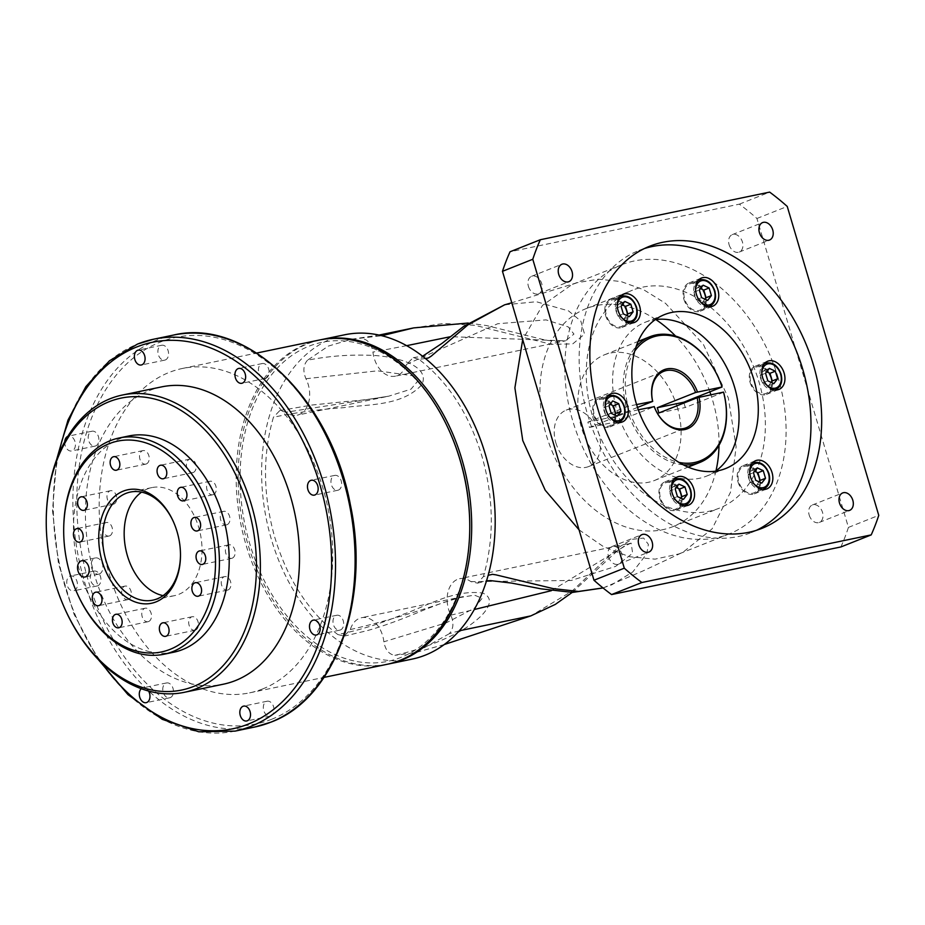 <?xml version="1.0" encoding="UTF-8"?>
<svg xmlns="http://www.w3.org/2000/svg" width="925" height="925" viewBox="0 0 925 925"><rect width="100%" height="100%" fill="white"/><g stroke="black" fill="none" stroke-linecap="round" stroke-linejoin="round"><path stroke-width="0.69" stroke-dasharray="4.62 3.47" d="M99.414 573.951A8.279 5.712 -101.7 0 0 102.548 564.389A8.279 5.712 -101.7 0 0 95.379 557.937A8.279 5.712 -101.7 0 0 94.72 558.133A8.279 5.712 -101.7 0 0 91.587 567.684A8.279 5.712 -101.7 0 0 98.755 574.148A8.279 5.712 -101.7 0 0 99.414 573.951M146.312 463.957A6.903 4.764 -101.7 0 0 148.937 455.99A6.903 4.764 -101.7 0 0 142.959 450.614A6.903 4.764 -101.7 0 0 142.415 450.776A6.903 4.764 -101.7 0 0 139.802 458.742A6.903 4.764 -101.7 0 0 145.768 464.13A6.903 4.764 -101.7 0 0 146.312 463.957M193.244 472.502A6.903 4.764 -101.7 0 0 195.857 464.535A6.903 4.764 -101.7 0 0 189.879 459.147A6.903 4.764 -101.7 0 0 189.336 459.309A6.903 4.764 -101.7 0 0 186.723 467.275A6.903 4.764 -101.7 0 0 192.689 472.663A6.903 4.764 -101.7 0 0 193.244 472.502M227.088 524.683A6.903 4.764 -101.7 0 0 229.701 516.728A6.903 4.764 -101.7 0 0 223.734 511.34A6.903 4.764 -101.7 0 0 223.179 511.502A6.903 4.764 -101.7 0 0 220.566 519.468A6.903 4.764 -101.7 0 0 226.532 524.857A6.903 4.764 -101.7 0 0 227.088 524.683M228.036 589.965A6.903 4.764 -101.7 0 0 230.649 581.998A6.903 4.764 -101.7 0 0 224.683 576.61A6.903 4.764 -101.7 0 0 224.127 576.772A6.903 4.764 -101.7 0 0 221.514 584.739A6.903 4.764 -101.7 0 0 227.481 590.127A6.903 4.764 -101.7 0 0 228.036 589.965M195.522 630.075A6.903 4.764 -101.7 0 0 198.135 622.12A6.903 4.764 -101.7 0 0 192.169 616.732A6.903 4.764 -101.7 0 0 191.614 616.894A6.903 4.764 -101.7 0 0 189.001 624.861A6.903 4.764 -101.7 0 0 194.978 630.249A6.903 4.764 -101.7 0 0 195.522 630.075M148.601 621.542A6.903 4.764 -101.7 0 0 151.214 613.576A6.903 4.764 -101.7 0 0 145.248 608.199A6.903 4.764 -101.7 0 0 144.693 608.361A6.903 4.764 -101.7 0 0 142.08 616.327A6.903 4.764 -101.7 0 0 148.058 621.704A6.903 4.764 -101.7 0 0 148.601 621.542M113.81 504.079A6.903 4.764 -101.7 0 0 116.423 496.112A6.903 4.764 -101.7 0 0 110.457 490.724A6.903 4.764 -101.7 0 0 109.902 490.897A6.903 4.764 -101.7 0 0 107.288 498.864A6.903 4.764 -101.7 0 0 113.255 504.241A6.903 4.764 -101.7 0 0 113.81 504.079M232.221 558.18A6.903 4.764 -101.7 0 0 234.846 550.213A6.903 4.764 -101.7 0 0 228.868 544.825A6.903 4.764 -101.7 0 0 228.325 544.987A6.903 4.764 -101.7 0 0 225.712 552.953A6.903 4.764 -101.7 0 0 231.678 558.342A6.903 4.764 -101.7 0 0 232.221 558.18M213.398 494.597A6.903 4.764 -101.7 0 0 216.011 486.642A6.903 4.764 -101.7 0 0 210.044 481.254A6.903 4.764 -101.7 0 0 209.489 481.416A6.903 4.764 -101.7 0 0 206.876 489.383A6.903 4.764 -101.7 0 0 212.843 494.771A6.903 4.764 -101.7 0 0 213.398 494.597M109.612 535.864A6.903 4.764 -101.7 0 0 112.226 527.898A6.903 4.764 -101.7 0 0 106.259 522.521A6.903 4.764 -101.7 0 0 105.704 522.683A6.903 4.764 -101.7 0 0 103.091 530.649A6.903 4.764 -101.7 0 0 109.069 536.026A6.903 4.764 -101.7 0 0 109.612 535.864M128.448 599.435A6.903 4.764 -101.7 0 0 131.061 591.468A6.903 4.764 -101.7 0 0 125.095 586.092A6.903 4.764 -101.7 0 0 124.54 586.253A6.903 4.764 -101.7 0 0 121.927 594.22A6.903 4.764 -101.7 0 0 127.893 599.608A6.903 4.764 -101.7 0 0 128.448 599.435M74.243 590.659A7.597 5.238 -101.7 0 0 77.122 581.894A7.597 5.238 -101.7 0 0 70.554 575.974A7.597 5.238 -101.7 0 0 69.953 576.148A7.597 5.238 -101.7 0 0 67.074 584.912A7.597 5.238 -101.7 0 0 73.642 590.832A7.597 5.238 -101.7 0 0 74.243 590.659M93.437 571.28A7.597 5.238 78.3 0 1 94.049 571.095A7.597 5.238 78.3 0 1 100.617 577.015A7.597 5.238 78.3 0 1 97.738 585.779A7.597 5.238 78.3 0 1 97.137 585.964A7.597 5.238 78.3 0 1 90.569 580.033A7.597 5.238 78.3 0 1 93.437 571.28M64.75 441.653A7.597 5.238 -101.7 0 0 71.618 450.961A7.597 5.238 -101.7 0 0 72.219 450.787A7.597 5.238 -101.7 0 0 75.098 442.023A7.597 5.238 -101.7 0 0 68.531 436.103A7.597 5.238 -101.7 0 0 67.918 436.276A7.597 5.238 -101.7 0 0 67.837 436.322M91.413 431.408A7.597 5.238 78.3 0 1 92.014 431.223A7.597 5.238 78.3 0 1 98.582 437.143A7.597 5.238 78.3 0 1 95.703 445.908A7.597 5.238 78.3 0 1 95.102 446.093A7.597 5.238 78.3 0 1 88.534 440.161A7.597 5.238 78.3 0 1 91.413 431.408M161.077 345.441A7.597 5.238 78.3 0 1 161.678 345.256A7.597 5.238 78.3 0 1 168.246 351.176A7.597 5.238 78.3 0 1 165.367 359.941A7.597 5.238 78.3 0 1 164.766 360.126A7.597 5.238 78.3 0 1 158.198 354.194A7.597 5.238 78.3 0 1 161.077 345.441M261.625 363.733A7.597 5.238 78.3 0 1 262.226 363.548A7.597 5.238 78.3 0 1 268.793 369.468A7.597 5.238 78.3 0 1 265.914 378.233A7.597 5.238 78.3 0 1 265.313 378.417A7.597 5.238 78.3 0 1 258.746 372.486A7.597 5.238 78.3 0 1 261.625 363.733M334.156 475.566A7.597 5.238 78.3 0 1 334.757 475.392A7.597 5.238 78.3 0 1 341.325 481.312A7.597 5.238 78.3 0 1 338.446 490.077A7.597 5.238 78.3 0 1 337.845 490.25A7.597 5.238 78.3 0 1 331.277 484.33A7.597 5.238 78.3 0 1 334.156 475.566M336.18 615.437A7.597 5.238 78.3 0 1 336.781 615.264A7.597 5.238 78.3 0 1 343.348 621.184A7.597 5.238 78.3 0 1 340.481 629.948A7.597 5.238 78.3 0 1 339.868 630.122A7.597 5.238 78.3 0 1 333.301 624.202A7.597 5.238 78.3 0 1 336.18 615.437M266.516 701.404A7.597 5.238 78.3 0 1 267.128 701.231A7.597 5.238 78.3 0 1 273.696 707.151A7.597 5.238 78.3 0 1 270.817 715.915A7.597 5.238 78.3 0 1 270.204 716.089A7.597 5.238 78.3 0 1 263.648 710.169A7.597 5.238 78.3 0 1 266.516 701.404M148.555 691.021A7.597 5.238 -101.7 0 0 143.086 687.807A7.597 5.238 -101.7 0 0 142.485 687.992A7.597 5.238 -101.7 0 0 141.317 688.709M165.968 683.112A7.597 5.238 78.3 0 1 166.581 682.939A7.597 5.238 78.3 0 1 173.148 688.859A7.597 5.238 78.3 0 1 170.269 697.623A7.597 5.238 78.3 0 1 169.668 697.797A7.597 5.238 78.3 0 1 163.101 691.877A7.597 5.238 78.3 0 1 165.968 683.112M77.411 593.862A110.422 76.151 78.3 0 1 63.709 527.863M180.479 555.671A55.211 38.075 -101.7 0 0 180.491 555.243A55.211 38.075 -101.7 0 0 173.634 522.243A55.211 38.075 -101.7 0 0 173.461 521.862M65.097 609.321A151.827 104.71 78.3 0 1 46.262 518.578M469.75 528.742A162.869 112.318 78.3 0 1 400.999 657.397A162.869 112.318 78.3 0 1 249.715 543.646A162.869 112.318 78.3 0 1 308.834 346.251A162.869 112.318 78.3 0 1 449.538 431.408M319.287 340.053A165.633 114.226 -101.7 0 0 306.094 344.019A165.633 114.226 -101.7 0 0 243.356 535.159A165.633 114.226 -101.7 0 0 386.627 664.404M163.077 595.642A55.211 38.075 -101.7 0 0 174.316 595.7A55.211 38.075 -101.7 0 0 178.722 594.382A55.211 38.075 -101.7 0 0 199.627 530.673A55.211 38.075 -101.7 0 0 151.873 487.591A55.211 38.075 -101.7 0 0 147.48 488.909A55.211 38.075 -101.7 0 0 141.583 492.123M128.899 435.964A110.422 76.151 -101.7 0 0 120.111 438.612A110.422 76.151 -101.7 0 0 78.278 566.042A110.422 76.151 -101.7 0 0 173.796 652.206M262.804 688.882A165.633 114.226 78.3 0 1 249.611 692.848A165.633 114.226 78.3 0 1 106.34 563.614A165.633 114.226 78.3 0 1 169.078 372.463A165.633 114.226 78.3 0 1 182.271 368.497A165.633 114.226 78.3 0 1 325.554 497.731A165.633 114.226 78.3 0 1 262.804 688.882M161.586 386.893A151.827 104.71 -101.7 0 0 149.503 390.523A151.827 104.71 -101.7 0 0 91.98 565.742A151.827 104.71 -101.7 0 0 223.318 684.211M626.387 311.239A14.106 10.14 68.3 0 0 611.171 300.209A14.106 10.14 68.3 0 0 606.384 315.39A14.106 10.14 68.3 0 0 621.6 326.421A14.106 10.14 68.3 0 0 626.387 311.239M704.677 294.983A14.106 10.14 68.3 0 0 689.472 283.952A14.106 10.14 68.3 0 0 684.673 299.133A14.106 10.14 68.3 0 0 699.89 310.164A14.106 10.14 68.3 0 0 704.677 294.983M770.883 378.198A14.106 10.14 68.3 0 0 755.667 367.167A14.106 10.14 68.3 0 0 750.88 382.349A14.106 10.14 68.3 0 0 766.097 393.379A14.106 10.14 68.3 0 0 770.883 378.198M758.801 477.67A14.106 10.14 68.3 0 0 743.584 466.628A14.106 10.14 68.3 0 0 738.786 481.821A14.106 10.14 68.3 0 0 754.002 492.852A14.106 10.14 68.3 0 0 758.801 477.67M680.499 493.927A14.106 10.14 68.3 0 0 665.283 482.885A14.106 10.14 68.3 0 0 660.496 498.078A14.106 10.14 68.3 0 0 675.712 509.108A14.106 10.14 68.3 0 0 680.499 493.927M738.023 481.971A15.182 10.915 68.3 0 0 754.407 493.846A15.182 10.915 68.3 0 0 759.564 477.508A15.182 10.915 68.3 0 0 743.18 465.633A15.182 10.915 68.3 0 0 738.023 481.971M750.117 382.511A15.182 10.915 68.3 0 0 766.49 394.385A15.182 10.915 68.3 0 0 771.647 378.036A15.182 10.915 68.3 0 0 755.274 366.161A15.182 10.915 68.3 0 0 750.117 382.511M683.91 299.295A15.182 10.915 68.3 0 0 700.294 311.17A15.182 10.915 68.3 0 0 705.44 294.821A15.182 10.915 68.3 0 0 689.067 282.946A15.182 10.915 68.3 0 0 683.91 299.295M605.621 315.552A15.182 10.915 68.3 0 0 621.993 327.427A15.182 10.915 68.3 0 0 627.15 311.078A15.182 10.915 68.3 0 0 610.778 299.203A15.182 10.915 68.3 0 0 605.621 315.552M659.733 498.228A15.182 10.915 68.3 0 0 676.106 510.103A15.182 10.915 68.3 0 0 681.263 493.765A15.182 10.915 68.3 0 0 664.89 481.89A15.182 10.915 68.3 0 0 659.733 498.228M614.293 410.712A14.106 10.14 68.3 0 0 599.088 399.669A14.106 10.14 68.3 0 0 594.289 414.863A14.106 10.14 68.3 0 0 609.506 425.893A14.106 10.14 68.3 0 0 614.293 410.712M593.526 415.013A15.182 10.915 68.3 0 0 609.899 426.887A15.182 10.915 68.3 0 0 615.056 410.55A15.182 10.915 68.3 0 0 598.683 398.675A15.182 10.915 68.3 0 0 593.526 415.013M459.274 630.792L449.319 633.671C453.528 628.861 454.036 622.687 450.857 615.148A24.848 17.136 78.3 0 1 457.609 579.316A24.848 17.136 78.3 0 1 459.598 578.715A24.848 17.136 78.3 0 1 470.86 581.628L477.554 583.155L483.382 576.622L488.18 575.327M450.857 615.148L474.317 609.517M551.473 590.647L628.688 543.796L631.128 543.102L632.654 553.254L615.587 566.401L571.222 580.472L470.86 581.628M337.775 634.515L344.227 636.134L350.321 629.567A24.848 17.136 78.3 0 1 359.547 618.305A24.848 17.136 78.3 0 1 361.525 617.703A24.848 17.136 78.3 0 1 383.875 641.788C385.343 649.974 389.02 654.484 394.906 655.305C416.562 650.46 437.005 643.153 456.21 633.382C465.888 628.457 474.294 622.548 481.416 615.657C487.521 609.367 495.106 598.406 482.815 593.122C453.724 589.017 425.142 606.893 403.069 614.327C380.395 623.751 358.634 630.48 337.775 634.515C308.858 612.281 287.929 580.125 274.991 538.061C262.908 495.661 262.388 455.389 273.43 417.267C294.474 412.723 317.726 409.544 343.187 407.728C366.439 404.121 402.421 406.642 422.124 384.314C427.281 371.769 414.377 365.121 405.289 361.525C394.987 357.987 384.245 355.952 373.041 355.42C350.899 354.356 329.046 355.952 307.493 360.218L328.352 346.077L351.627 339.209L381.817 335.74M350.321 629.567C381.794 622.328 417.302 611.841 456.846 598.105L474.456 595.133L482.122 598.29L474.259 608.257L446.44 622.745L383.875 641.788M729.108 244.732A9.389 6.752 68.3 0 0 739.225 252.074A9.389 6.752 68.3 0 0 742.417 241.968A9.389 6.752 68.3 0 0 732.288 234.626A9.389 6.752 68.3 0 0 729.108 244.732M809.19 515.086A9.389 6.752 68.3 0 0 819.307 522.428A9.389 6.752 68.3 0 0 822.498 512.323A9.389 6.752 68.3 0 0 812.381 504.981A9.389 6.752 68.3 0 0 809.19 515.086M608.5 556.757A9.389 6.752 68.3 0 0 618.617 564.1A9.389 6.752 68.3 0 0 621.808 553.994A9.389 6.752 68.3 0 0 611.691 546.652A9.389 6.752 68.3 0 0 608.5 556.757M528.418 286.403A9.389 6.752 68.3 0 0 538.535 293.745A9.389 6.752 68.3 0 0 541.726 283.64A9.389 6.752 68.3 0 0 531.597 276.298A9.389 6.752 68.3 0 0 528.418 286.403M637.51 407.428L614.362 416.632A30.363 21.83 68.3 0 0 615.056 419.291A30.363 21.83 68.3 0 0 615.923 421.904L654.264 406.665M555.856 442.821A30.363 21.83 68.3 0 0 588.612 466.57A30.363 21.83 68.3 0 0 598.914 433.883A30.363 21.83 68.3 0 0 566.169 410.133A30.363 21.83 68.3 0 0 555.856 442.821M677.412 407.694A67.629 48.62 68.3 0 0 604.464 354.807A67.629 48.62 68.3 0 0 581.501 427.604A67.629 48.62 68.3 0 0 654.438 480.503A67.629 48.62 68.3 0 0 677.412 407.694M634.712 351.153A66.253 47.626 68.3 0 0 628.098 406.329L587.884 422.124A67.629 48.62 68.3 0 0 588.635 424.772A67.629 48.62 68.3 0 0 589.456 427.408L627.786 412.157L638.319 409.798M626.225 406.884A67.629 48.62 -111.7 0 1 636.169 346.459M723.616 392.269L685.286 407.509A67.629 48.62 68.3 0 0 684.546 404.861A67.629 48.62 68.3 0 0 683.968 402.999M592.624 416.493A117.325 84.348 68.3 0 0 719.164 508.241A117.325 84.348 68.3 0 0 758.997 381.944A117.325 84.348 68.3 0 0 632.469 290.196A117.325 84.348 68.3 0 0 592.624 416.493M655.79 319.541A117.325 84.348 68.3 0 0 586.103 308.626A117.325 84.348 68.3 0 0 546.27 434.923A117.325 84.348 68.3 0 0 672.799 526.672A117.325 84.348 68.3 0 0 715.962 470.894M719.003 445.283A117.325 84.348 68.3 0 0 712.643 400.386A117.325 84.348 68.3 0 0 710.862 394.744M715.568 471.172A82.822 59.535 -111.7 0 1 706.411 476.178A82.822 59.535 -111.7 0 1 617.091 411.417A82.822 59.535 -111.7 0 1 645.211 322.258A82.822 59.535 -111.7 0 1 655.316 319.611M644.401 248.548A151.827 109.15 68.3 0 0 638.978 250.478A151.827 109.15 68.3 0 0 587.41 413.914A151.827 109.15 68.3 0 0 751.169 532.65A151.827 109.15 68.3 0 0 756.442 530.326M778.214 378.024A144.924 104.19 68.3 0 0 621.912 264.689A144.924 104.19 68.3 0 0 572.691 420.702A144.924 104.19 68.3 0 0 729.004 534.037A144.924 104.19 68.3 0 0 778.214 378.024M579.05 529.84L603.678 546.779L629.497 556.734L655.097 559.151L679.077 553.89L683.182 552.109L712.111 528.834L730.507 492.216L736.127 446.717L728.299 397.877L703.37 344.377L665.491 303.319L643.615 289.71L620.976 281.547L598.521 279.177L577.212 282.68L571.985 284.542L542.478 305.4L522.694 339.591M412.076 659.12A165.633 114.226 78.3 0 1 268.793 529.886A165.633 114.226 78.3 0 1 331.543 338.735A165.633 114.226 78.3 0 1 344.736 334.769M387.61 664.196A165.633 114.226 78.3 0 1 245.137 534.06A165.633 114.226 78.3 0 1 308.048 343.614A165.633 114.226 78.3 0 1 320.27 339.857M425.408 358.518L419.037 359.374C447.954 381.609 468.882 413.764 481.821 455.828C493.904 498.228 494.424 538.489 483.382 576.622M413.672 327.901L443.769 323.449L475.034 325.334L551.439 344.343L572.772 343.869L584.554 334.11L580.796 321.033L568.563 310.904L536.35 301.735L504.599 304.822M603.007 587.93L611.841 584.773L632.827 571.893L646.829 553.67L648.379 544.351L643.615 538.072L631.937 539.321L617.808 547.912L572.17 591.017L530.834 615.888M449.319 633.671L415.649 652.576L394.906 655.305M636.597 404.56L628.098 406.329M840.883 546.952A241.552 173.657 68.3 0 0 848.433 527.4L756.928 218.485A241.552 173.657 68.3 0 0 739.341 204.159L510.033 251.773M739.341 204.159L769.658 192.111M756.928 218.485L787.244 206.437M848.433 527.4L878.75 515.352M419.037 359.374L413.255 357.64L406.491 364.334A24.848 17.136 78.3 0 1 395.287 376.174A24.848 17.136 78.3 0 1 372.948 352.113C371.468 343.915 367.792 339.406 361.906 338.573M307.493 360.218C303.284 365.017 302.776 371.191 305.955 378.741A24.848 17.136 78.3 0 1 297.214 415.163A24.848 17.136 78.3 0 1 285.941 412.249L279.778 410.596L273.43 417.267M709.857 391.842A117.325 84.348 68.3 0 0 675.585 336.076M683.228 464.801A67.629 48.62 -111.7 0 1 627.786 412.157M629.659 411.602A66.253 47.626 68.3 0 0 678.938 462.384M589.456 427.408L615.923 421.904M614.362 416.632L587.884 422.124M658.808 413.001L685.286 407.509M305.955 378.741L377.55 370.821L412.307 375.7L417.776 381.065L411.001 389.159L388.847 396.143L285.941 412.249M406.491 364.334L497.708 323.738L546.028 319.877L568.251 326.907L573.962 334.075L565.452 340.851L450.556 336.677M406.618 345.672L372.948 352.113M610.095 404.294L607.39 403.046L612.743 400.918M607.39 403.046L603.62 407.867L605.875 415.475L611.899 418.273L614.535 414.886M611.899 418.273L617.253 416.146M605.875 415.475L611.228 413.348M603.62 407.867L608.974 405.74M676.302 487.51L673.597 486.261L669.827 491.083L675.181 488.955M673.597 486.261L678.938 484.133M669.827 491.083L672.082 498.691L678.106 501.477L680.742 498.101M678.106 501.477L683.448 499.361M672.082 498.691L677.435 496.563M622.19 304.834L619.484 303.573L615.715 308.395L617.969 316.003L623.993 318.801L626.63 315.413M623.993 318.801L629.335 316.674M617.969 316.003L623.311 313.876M615.715 308.395L621.057 306.267M619.484 303.573L624.826 301.446M700.479 288.577L697.774 287.317L694.004 292.138L696.259 299.746L702.283 302.544L704.919 299.157M702.283 302.544L707.637 300.417M696.259 299.746L701.612 297.63M694.004 292.138L699.358 290.011M697.774 287.317L703.127 285.189M766.686 371.792L763.981 370.532L760.211 375.353L762.466 382.962L768.49 385.76L773.832 383.632M762.466 382.962L767.819 380.834M760.211 375.353L765.565 373.226M763.981 370.532L769.322 368.404M768.49 385.76L771.126 382.372M754.592 471.253L751.886 470.004L748.117 474.826L750.372 482.434L755.725 480.306M748.117 474.826L753.47 472.698M751.886 470.004L757.24 467.877M750.372 482.434L756.396 485.232L759.043 481.844M756.396 485.232L761.749 483.104M235.1 731.108A200.135 138.022 78.3 0 1 61.963 574.945A200.135 138.022 78.3 0 1 137.79 343.973M58.599 454.545A197.383 136.114 -101.7 0 0 101.912 663.144M173.299 335.116A200.135 138.022 -101.7 0 0 157.354 339.914A200.135 138.022 -101.7 0 0 81.539 570.875A200.135 138.022 -101.7 0 0 254.676 727.038M271.788 719.211A197.383 136.114 78.3 0 1 88.453 581.363A197.383 136.114 78.3 0 1 160.094 342.146A197.383 136.114 78.3 0 1 343.429 479.983A197.383 136.114 78.3 0 1 271.788 719.211M630.064 322.917A14.106 10.14 -111.7 0 1 616.189 311.494A14.106 10.14 -111.7 0 1 619.738 296.948M620.976 296.301A14.106 10.14 -111.7 0 1 636.192 307.331A14.106 10.14 -111.7 0 1 631.405 322.524M617.391 307.077A12.73 9.146 68.3 0 0 618.062 310.927A12.73 9.146 68.3 0 0 621.403 317.159M708.353 306.661A14.106 10.14 -111.7 0 1 694.478 295.237A14.106 10.14 -111.7 0 1 698.028 280.691M699.277 280.044A14.106 10.14 -111.7 0 1 714.493 291.086A14.106 10.14 -111.7 0 1 709.695 306.267M695.681 290.82A12.73 9.146 68.3 0 0 696.352 294.682A12.73 9.146 68.3 0 0 699.693 300.903M774.56 389.876A14.106 10.14 -111.7 0 1 760.685 378.452A14.106 10.14 -111.7 0 1 764.235 363.907M765.484 363.259A14.106 10.14 -111.7 0 1 780.688 374.29A14.106 10.14 -111.7 0 1 775.902 389.483M761.888 374.035A12.73 9.146 68.3 0 0 762.558 377.886A12.73 9.146 68.3 0 0 765.9 384.118M762.466 489.337A14.106 10.14 -111.7 0 1 748.603 477.924A14.106 10.14 -111.7 0 1 752.141 463.367M753.389 462.731A14.106 10.14 -111.7 0 1 768.606 473.762A14.106 10.14 -111.7 0 1 763.807 488.955M749.793 473.507A12.73 9.146 68.3 0 0 750.464 477.358A12.73 9.146 68.3 0 0 753.806 483.59M684.176 505.593A14.106 10.14 -111.7 0 1 670.301 494.181A14.106 10.14 -111.7 0 1 673.851 479.624M675.088 478.988A14.106 10.14 -111.7 0 1 690.304 490.019A14.106 10.14 -111.7 0 1 685.518 505.212M671.504 489.764A12.73 9.146 68.3 0 0 672.174 493.615A12.73 9.146 68.3 0 0 675.516 499.847M617.969 422.378A14.106 10.14 -111.7 0 1 604.094 410.966A14.106 10.14 -111.7 0 1 607.644 396.409M608.893 395.773A14.106 10.14 -111.7 0 1 624.097 406.803A14.106 10.14 -111.7 0 1 619.311 421.997M605.297 406.549A12.73 9.146 68.3 0 0 605.968 410.399A12.73 9.146 68.3 0 0 609.309 416.632M98.177 659.398L74.023 614.2L58.437 563.383L52.505 510.554L56.668 459.471M95.379 557.937L81.677 560.781M142.959 450.614L113.602 456.707M189.879 459.147L160.522 465.24M223.734 511.34L194.366 517.433M224.683 576.61L195.314 582.704M192.169 616.732L162.812 622.826M145.248 608.199L115.891 614.293M110.457 490.724L81.088 496.829M228.868 544.825L199.511 550.918M210.044 481.254L180.676 487.348M106.259 522.521L76.902 528.614M125.095 586.092L95.726 592.185M94.049 571.095L70.554 575.974M92.014 431.223L68.531 436.103M161.678 345.256L138.195 350.136M262.226 363.548L238.742 368.428M334.757 475.392L311.274 480.26M336.781 615.264L313.297 620.132M267.128 701.231L243.633 706.11M166.581 682.939L143.086 687.807M173.634 522.243L173.287 521.457M180.491 555.243L180.479 556.11M151.873 487.591L130.344 492.065M249.611 692.848L324.051 677.389M182.271 368.497L256.711 353.049M174.316 595.7L152.787 600.175M169.668 697.797L146.173 702.676M270.204 716.089L246.721 720.968M339.868 630.122L316.385 635.001M337.845 490.25L314.361 495.129M265.313 378.417L241.83 383.297M164.766 360.126L141.282 364.993M95.102 446.093L71.618 450.961M97.137 585.964L73.642 590.832M127.893 599.608L98.536 605.702M109.069 536.026L79.7 542.131M212.843 494.771L183.485 500.864M231.678 558.342L202.321 564.435M113.255 504.241L83.898 510.334M148.058 621.704L118.689 627.809M194.978 630.249L165.61 636.342M227.481 590.127L198.123 596.22M226.532 524.857L197.175 530.95M192.689 472.663L163.332 478.757M145.768 464.13L116.411 470.224M98.755 574.148L85.054 576.992M619.9 296.728L611.171 300.209M698.202 280.472L689.472 283.952M764.397 363.687L755.667 367.167M752.314 463.159L743.584 466.628M674.013 479.416L665.283 482.885M754.407 493.846L766.883 488.886M766.49 394.385L778.977 389.413M700.294 311.17L712.77 306.198M621.993 327.427L634.481 322.455M676.106 510.103L688.593 505.142M607.817 396.201L599.088 399.669M609.899 426.887L622.386 421.927M739.225 252.074L769.542 240.026M819.307 522.428L849.624 510.38M618.617 564.1L648.934 552.04M538.535 293.745L568.852 281.686M588.612 466.57L686.142 427.789M604.464 354.807L638.157 341.406M672.799 526.672L719.164 508.241M706.411 476.178L725.663 468.524M751.169 532.65L761.865 528.395M621.912 264.689L571.985 284.542M577.212 282.68L511.791 302.776M351.627 339.209L378.961 335.081M603.065 587.965L643.603 570.667L683.182 552.109M444.312 644.517L415.649 652.576M729.004 534.037L679.077 553.89M638.978 250.478L649.674 246.223M645.211 322.258L664.474 314.604M586.103 308.626L632.469 290.196M654.438 480.503L688.131 467.113M566.169 410.133L663.699 371.353M531.597 276.298L561.914 264.249M611.691 546.652L641.996 534.604M812.381 504.981L842.687 492.933M732.288 234.626L762.605 222.578M463.402 596.556L361.525 617.703M279.778 410.596L311.54 405.081L347.014 401.427C357.987 400.803 371.931 399.033 388.847 396.143L297.214 415.163M468.258 323.033L486.666 325.588L545.102 340.042L554.734 341.279L565.441 340.851L395.287 376.174M572.24 592.393L616.351 551.739L623.762 546.467L631.128 543.102L459.598 578.715M477.554 583.155L486.538 580.854M463.39 596.556L442.705 602.742L423.43 610.211C400.687 619.843 381.701 626.711 366.485 630.827L344.227 636.134M413.255 357.64L422.563 356.252M598.683 398.675L611.171 393.715M618.235 422.424L609.506 425.893M664.89 481.89L677.366 476.93M610.778 299.203L623.253 294.243M689.067 282.946L701.555 277.986M755.274 366.161L767.75 361.201M743.18 465.633L755.667 460.673M684.442 505.64L675.712 509.108M762.732 489.383L754.002 492.852M774.826 389.911L766.097 393.379M708.619 306.695L699.89 310.164M630.33 322.952L621.6 326.421"/><path stroke-width="1.39" d="M85.713 576.795A8.279 5.712 -101.7 0 0 88.846 567.233A8.279 5.712 -101.7 0 0 81.677 560.781A8.279 5.712 -101.7 0 0 81.018 560.978A8.279 5.712 -101.7 0 0 77.885 570.528A8.279 5.712 -101.7 0 0 85.054 576.992A8.279 5.712 -101.7 0 0 85.713 576.795M116.955 470.05A6.903 4.764 -101.7 0 0 119.568 462.095A6.903 4.764 -101.7 0 0 113.602 456.707A6.903 4.764 -101.7 0 0 113.047 456.869A6.903 4.764 -101.7 0 0 110.433 464.836A6.903 4.764 -101.7 0 0 116.411 470.224A6.903 4.764 -101.7 0 0 116.955 470.05M163.875 478.595A6.903 4.764 -101.7 0 0 166.488 470.628A6.903 4.764 -101.7 0 0 160.522 465.24A6.903 4.764 -101.7 0 0 159.967 465.414A6.903 4.764 -101.7 0 0 157.354 473.369A6.903 4.764 -101.7 0 0 163.332 478.757A6.903 4.764 -101.7 0 0 163.875 478.595M197.73 530.788A6.903 4.764 -101.7 0 0 200.343 522.822A6.903 4.764 -101.7 0 0 194.366 517.433A6.903 4.764 -101.7 0 0 193.822 517.595A6.903 4.764 -101.7 0 0 191.209 525.562A6.903 4.764 -101.7 0 0 197.175 530.95A6.903 4.764 -101.7 0 0 197.73 530.788M198.678 596.058A6.903 4.764 -101.7 0 0 201.292 588.092A6.903 4.764 -101.7 0 0 195.314 582.704A6.903 4.764 -101.7 0 0 194.77 582.877A6.903 4.764 -101.7 0 0 192.157 590.844A6.903 4.764 -101.7 0 0 198.123 596.22A6.903 4.764 -101.7 0 0 198.678 596.058M166.165 636.18A6.903 4.764 -101.7 0 0 168.778 628.214A6.903 4.764 -101.7 0 0 162.812 622.826A6.903 4.764 -101.7 0 0 162.257 622.987A6.903 4.764 -101.7 0 0 159.643 630.954A6.903 4.764 -101.7 0 0 165.61 636.342A6.903 4.764 -101.7 0 0 166.165 636.18M119.244 627.636A6.903 4.764 -101.7 0 0 121.857 619.669A6.903 4.764 -101.7 0 0 115.891 614.293A6.903 4.764 -101.7 0 0 115.336 614.454A6.903 4.764 -101.7 0 0 112.723 622.421A6.903 4.764 -101.7 0 0 118.689 627.809A6.903 4.764 -101.7 0 0 119.244 627.636M84.453 510.172A6.903 4.764 -101.7 0 0 87.066 502.206A6.903 4.764 -101.7 0 0 81.088 496.829A6.903 4.764 -101.7 0 0 80.544 496.991A6.903 4.764 -101.7 0 0 77.931 504.958A6.903 4.764 -101.7 0 0 83.898 510.334A6.903 4.764 -101.7 0 0 84.453 510.172M202.864 564.273A6.903 4.764 -101.7 0 0 205.477 556.307A6.903 4.764 -101.7 0 0 199.511 550.918A6.903 4.764 -101.7 0 0 198.956 551.092A6.903 4.764 -101.7 0 0 196.343 559.047A6.903 4.764 -101.7 0 0 202.321 564.435A6.903 4.764 -101.7 0 0 202.864 564.273M184.04 500.703A6.903 4.764 -101.7 0 0 186.653 492.736A6.903 4.764 -101.7 0 0 180.676 487.348A6.903 4.764 -101.7 0 0 180.132 487.51A6.903 4.764 -101.7 0 0 177.519 495.476A6.903 4.764 -101.7 0 0 183.485 500.864A6.903 4.764 -101.7 0 0 184.04 500.703M80.255 541.957A6.903 4.764 -101.7 0 0 82.868 534.002A6.903 4.764 -101.7 0 0 76.902 528.614A6.903 4.764 -101.7 0 0 76.347 528.776A6.903 4.764 -101.7 0 0 73.734 536.743A6.903 4.764 -101.7 0 0 79.7 542.131A6.903 4.764 -101.7 0 0 80.255 541.957M99.079 605.528A6.903 4.764 -101.7 0 0 101.704 597.573A6.903 4.764 -101.7 0 0 95.726 592.185A6.903 4.764 -101.7 0 0 95.182 592.347A6.903 4.764 -101.7 0 0 92.569 600.313A6.903 4.764 -101.7 0 0 98.536 605.702A6.903 4.764 -101.7 0 0 99.079 605.528M141.883 364.82A7.597 5.238 -101.7 0 0 144.763 356.056A7.597 5.238 -101.7 0 0 138.195 350.136A7.597 5.238 -101.7 0 0 137.582 350.309A7.597 5.238 -101.7 0 0 134.715 359.073A7.597 5.238 -101.7 0 0 141.282 364.993A7.597 5.238 -101.7 0 0 141.883 364.82M242.431 383.112A7.597 5.238 -101.7 0 0 245.31 374.347A7.597 5.238 -101.7 0 0 238.742 368.428A7.597 5.238 -101.7 0 0 238.13 368.613A7.597 5.238 -101.7 0 0 235.262 377.365A7.597 5.238 -101.7 0 0 241.83 383.297A7.597 5.238 -101.7 0 0 242.431 383.112M314.962 494.944A7.597 5.238 -101.7 0 0 317.842 486.192A7.597 5.238 -101.7 0 0 311.274 480.26A7.597 5.238 -101.7 0 0 310.661 480.445A7.597 5.238 -101.7 0 0 307.794 489.209A7.597 5.238 -101.7 0 0 314.361 495.129A7.597 5.238 -101.7 0 0 314.962 494.944M316.986 634.816A7.597 5.238 -101.7 0 0 319.865 626.063A7.597 5.238 -101.7 0 0 313.297 620.132A7.597 5.238 -101.7 0 0 312.696 620.317A7.597 5.238 -101.7 0 0 309.817 629.081A7.597 5.238 -101.7 0 0 316.385 635.001A7.597 5.238 -101.7 0 0 316.986 634.816M247.322 720.783A7.597 5.238 -101.7 0 0 250.201 712.03A7.597 5.238 -101.7 0 0 243.633 706.11A7.597 5.238 -101.7 0 0 243.032 706.284A7.597 5.238 -101.7 0 0 240.153 715.048A7.597 5.238 -101.7 0 0 246.721 720.968A7.597 5.238 -101.7 0 0 247.322 720.783M141.317 688.709A7.597 5.238 -101.7 0 0 139.883 697.67A7.597 5.238 -101.7 0 0 146.173 702.676A7.597 5.238 -101.7 0 0 146.774 702.491A7.597 5.238 -101.7 0 0 148.555 691.021M109.15 443.688A107.658 74.243 -101.7 0 0 63.698 528.73A107.658 74.243 -101.7 0 0 77.064 593.075A107.658 74.243 -101.7 0 0 170.073 649.362A107.658 74.243 -101.7 0 0 209.142 518.879A107.658 74.243 -101.7 0 0 109.15 443.688M63.698 528.73L63.709 527.863A110.422 76.151 78.3 0 1 110.318 440.647A110.422 76.151 78.3 0 1 119.117 437.999A110.422 76.151 78.3 0 1 214.635 524.163A110.422 76.151 78.3 0 1 172.802 651.593A110.422 76.151 78.3 0 1 164.014 654.229A110.422 76.151 78.3 0 1 77.411 593.862L77.064 593.075M123.21 491.152A57.974 39.983 78.3 0 1 173.287 521.457A57.974 39.983 78.3 0 1 180.479 556.11A57.974 39.983 78.3 0 1 156.013 601.897A57.974 39.983 78.3 0 1 102.166 561.417A57.974 39.983 78.3 0 1 123.21 491.152M173.461 521.862A55.211 38.075 -101.7 0 0 130.344 492.065A55.211 38.075 -101.7 0 0 125.939 493.383A55.211 38.075 -101.7 0 0 105.022 557.093A55.211 38.075 -101.7 0 0 152.787 600.175A55.211 38.075 -101.7 0 0 157.181 598.857A55.211 38.075 -101.7 0 0 180.479 555.671M109.173 401.693A149.075 102.802 -101.7 0 0 46.25 519.445A149.075 102.802 -101.7 0 0 64.75 608.534A149.075 102.802 -101.7 0 0 193.533 686.477A149.075 102.802 -101.7 0 0 247.634 505.802A149.075 102.802 -101.7 0 0 109.173 401.693M46.25 519.445L46.262 518.578A151.827 104.71 78.3 0 1 110.352 398.652A151.827 104.71 78.3 0 1 122.447 395.021A151.827 104.71 78.3 0 1 253.785 513.491A151.827 104.71 78.3 0 1 196.262 688.709A151.827 104.71 78.3 0 1 184.179 692.339A151.827 104.71 78.3 0 1 65.097 609.321L64.75 608.534M324.051 677.389L386.627 664.404A165.633 114.226 -101.7 0 0 399.82 660.438A165.633 114.226 -101.7 0 0 469.738 529.609A165.633 114.226 -101.7 0 0 449.192 430.622A165.633 114.226 -101.7 0 0 319.287 340.053L256.711 353.049M164.014 654.229L173.796 652.206A110.422 76.151 -101.7 0 0 182.595 649.558A110.422 76.151 -101.7 0 0 224.428 522.128A110.422 76.151 -101.7 0 0 128.899 435.964L119.117 437.999M184.179 692.339L223.318 684.211A151.827 104.71 -101.7 0 0 235.412 680.58A151.827 104.71 -101.7 0 0 292.936 505.362A151.827 104.71 -101.7 0 0 161.586 386.893L122.447 395.021M449.192 430.622L449.538 431.408A162.869 112.318 78.3 0 1 469.75 528.742L469.738 529.609M67.837 436.322A7.597 5.238 -101.7 0 0 64.75 441.653M141.583 492.123A55.211 38.075 -101.7 0 0 125.812 549.392A55.211 38.075 -101.7 0 0 163.077 595.642M750.51 477.011A15.182 10.915 68.3 0 0 766.883 488.886A15.182 10.915 68.3 0 0 772.04 472.548A15.182 10.915 68.3 0 0 755.667 460.673A15.182 10.915 68.3 0 0 750.51 477.011M762.605 377.539A15.182 10.915 68.3 0 0 778.977 389.413A15.182 10.915 68.3 0 0 784.134 373.076A15.182 10.915 68.3 0 0 767.75 361.201A15.182 10.915 68.3 0 0 762.605 377.539M696.398 294.323A15.182 10.915 68.3 0 0 712.77 306.198A15.182 10.915 68.3 0 0 717.927 289.86A15.182 10.915 68.3 0 0 701.555 277.986A15.182 10.915 68.3 0 0 696.398 294.323M618.097 310.58A15.182 10.915 68.3 0 0 634.481 322.455A15.182 10.915 68.3 0 0 639.626 306.117A15.182 10.915 68.3 0 0 623.253 294.243A15.182 10.915 68.3 0 0 618.097 310.58M672.209 493.268A15.182 10.915 68.3 0 0 688.593 505.142A15.182 10.915 68.3 0 0 693.75 488.805A15.182 10.915 68.3 0 0 677.366 476.93A15.182 10.915 68.3 0 0 672.209 493.268M606.014 410.053A15.182 10.915 68.3 0 0 622.386 421.927A15.182 10.915 68.3 0 0 627.543 405.589A15.182 10.915 68.3 0 0 611.171 393.715A15.182 10.915 68.3 0 0 606.014 410.053M474.317 609.517L551.473 590.647M759.413 232.684A9.389 6.752 68.3 0 0 769.542 240.026A9.389 6.752 68.3 0 0 772.722 229.92A9.389 6.752 68.3 0 0 762.605 222.578A9.389 6.752 68.3 0 0 759.413 232.684M839.495 503.038A9.389 6.752 68.3 0 0 849.624 510.38A9.389 6.752 68.3 0 0 852.815 500.275A9.389 6.752 68.3 0 0 842.687 492.933A9.389 6.752 68.3 0 0 839.495 503.038M638.805 544.709A9.389 6.752 68.3 0 0 648.934 552.04A9.389 6.752 68.3 0 0 652.125 541.946A9.389 6.752 68.3 0 0 641.996 534.604A9.389 6.752 68.3 0 0 638.805 544.709M558.723 274.355A9.389 6.752 68.3 0 0 568.852 281.686A9.389 6.752 68.3 0 0 572.032 271.58A9.389 6.752 68.3 0 0 561.914 264.249A9.389 6.752 68.3 0 0 558.723 274.355M638.319 409.798L654.264 406.665A30.363 21.83 68.3 0 0 686.142 427.789A30.363 21.83 68.3 0 0 697.149 397.762L658.808 413.001A30.363 21.83 68.3 0 0 658.114 410.342A30.363 21.83 68.3 0 0 657.247 407.728L695.577 392.489A30.363 21.83 68.3 0 0 663.699 371.353A30.363 21.83 68.3 0 0 652.703 401.392L637.51 407.428M636.169 346.459A67.629 48.62 -111.7 0 1 649.928 336.723A67.629 48.62 -111.7 0 1 722.055 386.985L695.577 392.489M683.968 402.999A67.629 48.62 68.3 0 0 683.725 402.236L722.055 386.985M715.962 470.894A117.325 84.348 68.3 0 0 719.003 445.283M636.354 403.762A82.822 59.535 68.3 0 0 725.663 468.524A82.822 59.535 68.3 0 0 753.794 379.377A82.822 59.535 68.3 0 0 664.474 314.604A82.822 59.535 68.3 0 0 636.354 403.762M655.316 319.611A82.822 59.535 -111.7 0 1 734.531 387.032A82.822 59.535 -111.7 0 1 715.568 471.172M598.117 409.659A151.827 109.15 68.3 0 0 761.865 528.395A151.827 109.15 68.3 0 0 813.422 364.959A151.827 109.15 68.3 0 0 649.674 246.223A151.827 109.15 68.3 0 0 598.117 409.659M756.442 530.326A151.827 109.15 68.3 0 0 802.727 369.214A151.827 109.15 68.3 0 0 644.401 248.548M522.694 339.591L514.89 387.841L522.764 440.554L545.218 490.227L579.05 529.84M320.27 339.857A165.633 114.226 78.3 0 1 321.241 339.648L344.736 334.769A165.633 114.226 78.3 0 1 488.018 464.003A165.633 114.226 78.3 0 1 425.269 655.154A165.633 114.226 78.3 0 1 412.076 659.12L388.592 664A165.633 114.226 78.3 0 1 387.61 664.196M321.241 339.648A165.633 114.226 78.3 0 1 464.523 468.882A165.633 114.226 78.3 0 1 401.785 660.034A165.633 114.226 78.3 0 1 388.592 664M381.817 335.74L413.672 327.901L378.961 335.081M511.791 302.776L504.587 304.834L467.911 324.883L431.212 356.16L428.368 357.987L425.408 358.518M488.18 575.327L492.458 574.332L495.985 574.864L553.069 588.601L578.53 591.457L603.007 587.93M572.24 592.393L555.324 604.395L530.834 615.888L459.274 630.792M721.974 386.835A66.253 47.626 68.3 0 0 680.893 338.585A66.253 47.626 68.3 0 0 634.712 351.153M652.703 401.392L636.597 404.56M652.611 401.242A31.751 22.824 -111.7 0 1 666.832 368.902A31.751 22.824 -111.7 0 1 697.462 391.934M540.339 239.725L510.033 251.773A241.552 173.657 68.3 0 0 502.472 271.326L532.788 259.266L624.294 568.181A241.552 173.657 68.3 0 0 641.881 582.507L871.2 534.904A241.552 173.657 68.3 0 0 878.75 515.352L787.244 206.437A241.552 173.657 68.3 0 0 769.658 192.111L540.339 239.725A241.552 173.657 68.3 0 0 532.788 259.266M502.472 271.326L593.977 580.241L624.294 568.181M593.977 580.241A241.552 173.657 68.3 0 0 611.564 594.567L840.883 546.952L871.2 534.904M611.564 594.567L641.881 582.507M710.862 394.744A117.325 84.348 68.3 0 0 709.857 391.842M675.585 336.076A117.325 84.348 68.3 0 0 655.79 319.541M678.938 462.384A66.253 47.626 68.3 0 0 723.535 392.108L723.616 392.269A67.629 48.62 -111.7 0 1 699.913 462.419A67.629 48.62 -111.7 0 1 683.228 464.801M697.149 397.762L723.535 392.108M699.022 397.207A31.751 22.824 -111.7 0 1 684.801 429.547A31.751 22.824 -111.7 0 1 654.172 406.514M683.725 402.236L657.247 407.728M450.556 336.677L406.618 345.672M618.756 403.705L612.743 400.918L608.974 405.74L611.228 413.348L617.253 416.146L621.01 411.324L618.756 403.705L613.414 405.832L610.095 404.294M614.535 414.886L615.668 413.452L613.414 405.832M615.668 413.452L621.01 411.324M678.938 484.133L675.181 488.955L677.435 496.563L683.448 499.361L687.217 494.54L684.962 486.92L678.938 484.133M753.47 472.698L755.725 480.306L761.749 483.104L765.507 478.283L763.252 470.663L757.24 467.877L753.47 472.698M767.819 380.834L773.832 383.632L777.601 378.811L775.347 371.191L769.322 368.404L765.565 373.226L767.819 380.834M707.637 300.417L711.394 295.595L709.14 287.976L703.127 285.189L699.358 290.011L701.612 297.63L707.637 300.417M633.105 311.852L630.85 304.233L624.826 301.446L621.057 306.267L623.311 313.876L629.335 316.674L633.105 311.852L627.751 313.98L625.497 306.36L630.85 304.233M680.742 498.101L681.864 496.656L679.609 489.047L676.302 487.51M679.609 489.047L684.962 486.92M681.864 496.656L687.217 494.54M626.63 315.413L627.751 313.98M625.497 306.36L622.19 304.834M704.919 299.157L706.053 297.723L711.394 295.595M706.053 297.723L703.798 290.103L700.479 288.577M703.798 290.103L709.14 287.976M771.126 382.372L772.259 380.938L769.993 373.318L766.686 371.792M769.993 373.318L775.347 371.191M772.259 380.938L777.601 378.811M759.043 481.844L760.165 480.41L757.91 472.791L754.592 471.253M757.91 472.791L763.252 470.663M760.165 480.41L765.507 478.283M137.79 343.973A200.135 138.022 78.3 0 1 153.723 339.186A200.135 138.022 78.3 0 1 326.86 495.349A200.135 138.022 78.3 0 1 251.045 726.31A200.135 138.022 78.3 0 1 235.1 731.108L198.771 731.791L162.257 719.326L127.985 694.64L98.177 659.398M101.912 663.144A197.383 136.114 -101.7 0 0 248.305 724.09A197.383 136.114 -101.7 0 0 319.946 484.862A197.383 136.114 -101.7 0 0 136.611 347.014A197.383 136.114 -101.7 0 0 58.599 454.545M254.676 727.038A200.135 138.022 -101.7 0 0 270.609 722.252A200.135 138.022 -101.7 0 0 346.436 491.279A200.135 138.022 -101.7 0 0 173.299 335.116C246.489 317.24 331.092 399.161 350.344 504.68C370.833 599.747 335.197 698.641 270.852 722.182L254.676 727.038L235.1 731.108M619.738 296.948A14.106 10.14 -111.7 0 1 620.976 296.301C627.994 294.786 633.174 298.405 636.539 307.146C638.331 314.592 636.62 319.726 631.405 322.524A14.106 10.14 -111.7 0 1 630.064 322.917M621.403 317.159A12.73 9.146 68.3 0 0 633.058 320.212A12.73 9.146 68.3 0 0 636.111 307.181A12.73 9.146 68.3 0 0 624.942 296.763A12.73 9.146 68.3 0 0 617.391 307.077M698.028 280.691A14.106 10.14 -111.7 0 1 699.277 280.044C706.284 278.529 711.475 282.148 714.828 290.889C716.632 298.336 714.921 303.469 709.695 306.267A14.106 10.14 -111.7 0 1 708.353 306.661M699.693 300.903A12.73 9.146 68.3 0 0 711.36 303.955A12.73 9.146 68.3 0 0 714.401 290.924A12.73 9.146 68.3 0 0 703.243 280.506A12.73 9.146 68.3 0 0 695.681 290.82M764.235 363.907A14.106 10.14 -111.7 0 1 765.484 363.259C772.491 361.744 777.682 365.363 781.035 374.105C782.839 381.551 781.116 386.685 775.902 389.483A14.106 10.14 -111.7 0 1 774.56 389.876M765.9 384.118A12.73 9.146 68.3 0 0 777.555 387.17A12.73 9.146 68.3 0 0 780.607 374.139A12.73 9.146 68.3 0 0 769.438 363.722A12.73 9.146 68.3 0 0 761.888 374.035M752.141 463.367A14.106 10.14 -111.7 0 1 753.389 462.731C760.396 461.217 765.588 464.836 768.952 473.577C770.745 481.023 769.033 486.145 763.807 488.955A14.106 10.14 -111.7 0 1 762.466 489.337M753.806 483.59A12.73 9.146 68.3 0 0 765.472 486.642A12.73 9.146 68.3 0 0 768.513 473.612A12.73 9.146 68.3 0 0 757.355 463.194A12.73 9.146 68.3 0 0 749.793 473.507M673.851 479.624A14.106 10.14 -111.7 0 1 675.088 478.988C682.107 477.473 687.287 481.081 690.651 489.834C692.443 497.28 690.732 502.402 685.518 505.212A14.106 10.14 -111.7 0 1 684.176 505.593M675.516 499.847A12.73 9.146 68.3 0 0 687.171 502.888A12.73 9.146 68.3 0 0 690.223 489.868A12.73 9.146 68.3 0 0 679.054 479.451A12.73 9.146 68.3 0 0 671.504 489.764M607.644 396.409A14.106 10.14 -111.7 0 1 608.893 395.773C615.9 394.258 621.091 397.877 624.444 406.618C626.248 414.065 624.537 419.187 619.311 421.997A14.106 10.14 -111.7 0 1 617.969 422.378M609.309 416.632A12.73 9.146 68.3 0 0 620.964 419.684A12.73 9.146 68.3 0 0 624.017 406.653A12.73 9.146 68.3 0 0 612.847 396.235A12.73 9.146 68.3 0 0 605.297 406.549M56.668 459.471L67.987 420.089L85.863 386.615L109.451 360.808L137.547 344.042L153.723 339.186L173.299 335.116M620.976 296.301L619.9 296.728M699.277 280.044L698.202 280.472M765.484 363.259L764.397 363.687M753.389 462.731L752.314 463.159M675.088 478.988L674.013 479.416M608.893 395.773L607.817 396.201M638.157 341.406L649.928 336.723M530.834 615.888L444.312 644.517M688.131 467.113L699.913 462.419M486.538 580.854L490.701 580.634L511.571 583.074L541.067 588.843L572.575 592.405L603.065 587.965M468.258 323.033L413.66 327.901M422.563 356.252L442.127 343.291L463.645 326.421L504.599 304.822M619.311 421.997L618.235 422.424M685.518 505.212L684.442 505.64M763.807 488.955L762.732 489.383M775.902 389.483L774.826 389.911M709.695 306.267L708.619 306.695M631.405 322.524L630.33 322.952"/></g></svg>
